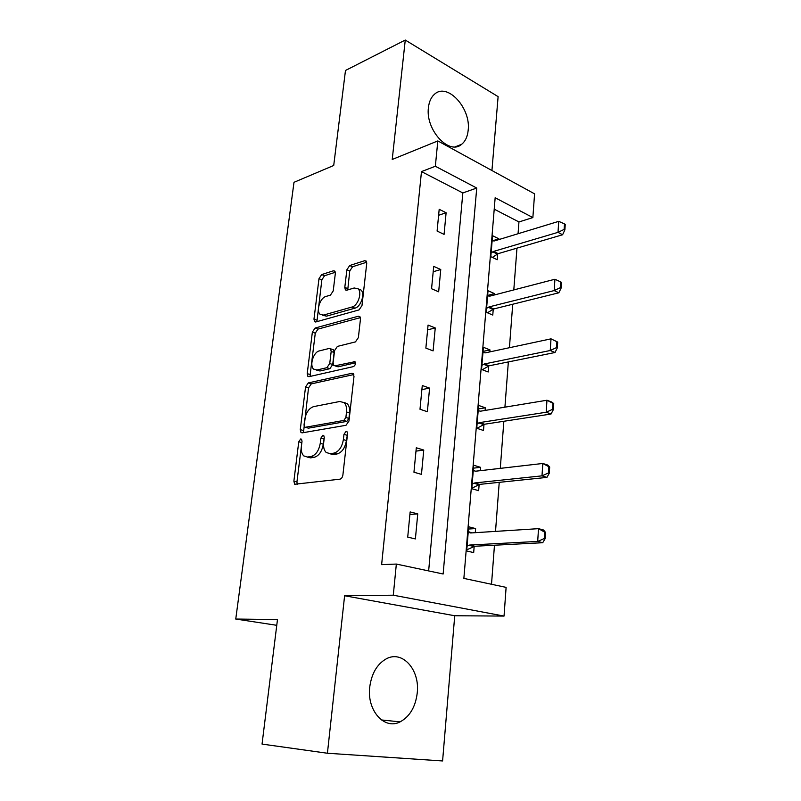 <?xml version="1.0" encoding="UTF-8"?>
<svg xmlns="http://www.w3.org/2000/svg" width="801" height="801" viewBox="0 0 801 801"><rect width="100%" height="100%" fill="white"/><g stroke="black" fill="none" stroke-linecap="round" stroke-linejoin="round"><path stroke-width="1.2" d="M300.705 438.948L298.763 441.782L293.877 481.141L294.668 484.255L339.894 479.188C341.476 478.768 342.478 477.356 342.898 474.953L347.544 433.762L346.983 431.649L346.062 431.369L343.969 434.342L343.379 439.609C342.027 447.148 338.863 451.654 333.897 453.126L330.152 453.676L326.187 452.485C324.085 450.382 323.244 447.148 323.674 442.763L324.285 437.586L323.754 435.494L322.883 435.243L320.871 438.147L320.26 443.303C318.908 450.683 315.854 455.078 311.088 456.5L307.504 457.031L303.819 455.929C301.757 453.887 300.956 450.683 301.406 446.317L302.027 441.241L301.516 439.178L300.705 438.948M301.957 441.832L296.931 481.922L297.261 484.415M347.554 433.601L346.433 440.51L343.379 439.609M324.265 437.726L323.304 444.175L320.26 443.303M428.425 107.624C425.321 129.992 449.301 155.744 461.676 144.27C465.381 141.236 467.544 136.55 468.174 130.233C471.088 108.335 447.499 82.263 434.643 94.117C431.178 97.081 429.106 101.577 428.425 107.624M369.722 687.178C366.758 710.527 384.46 730.232 400.1 721.871C409.842 716.535 415.559 706.842 417.261 692.765C419.954 669.646 402.342 649.871 386.202 658.883C377.051 664.119 371.554 673.551 369.722 687.178M335.329 273.471L334.768 271.078L333.386 270.798L321.692 274.573L318.988 278.698L313.972 319.118L314.563 321.652L315.844 321.942L359.068 309.897L361.982 305.592L366.728 263.439L366.147 261.026L364.635 260.705L349.687 265.531L346.873 269.787L344.8 287.409L345.391 289.882L346.813 290.192L354.192 287.98L358.107 288.841C362.392 292.495 357.947 305.752 351.999 307.013L323.574 315.063L320.08 314.272C315.924 310.828 320.14 297.832 325.837 296.5L330.453 295.108L333.226 290.923L335.329 273.471M435.344 166.258L437.827 140.926L534.577 193.842L532.865 217.582L495.158 197.737L463.869 578.402L506.112 587.373L504.039 616.079L393.291 595.193L396.345 564.064L443.143 573.997L476.735 188.045L435.344 166.258L421.486 171.594L381.626 564.645L396.345 564.064M327.419 753.24L442.593 760.95L454.728 615.749L344.61 595.754L327.419 753.24L262.047 744.089L277.476 619.533L235.754 619.043L293.997 182.308L333.717 165.487L345.481 70.468L405.266 40.05L392.23 159.469L437.827 140.926M344.61 595.754L393.291 595.193M308.315 382.908L305.551 386.993L300.265 429.616L300.986 432.53L302.147 432.86L346.002 425.291L348.976 421.026L353.992 376.47L353.281 373.666L351.889 373.296L308.315 382.908L311.279 383.879L308.515 387.954L303.479 432.63M307.214 373.626L312.36 332.135L315.093 328.03L358.347 316.225L359.809 316.575L360.45 319.168L358.377 337.601L355.444 341.897L337.401 346.402L334.558 350.608L333.126 362.723L333.797 365.446L335.128 365.787L354.953 361.692C355.854 363.714 355.334 365.356 353.381 366.618L309.086 376.66L307.864 376.35L307.214 373.626L310.167 374.618L315.274 333.186L312.36 332.135M491.934 170.523L498.112 96.641L405.266 40.05M235.754 619.043L276.766 625.311M428.645 570.923L462.828 192.951L421.486 171.594M415.389 538.923L417.752 513.862L410.142 511.929L407.719 537.121L415.389 538.923M421.466 474.362L423.759 450.052L416.3 447.779L413.947 472.22L421.466 474.362M427.374 411.714L429.596 388.105L422.277 385.521L419.994 409.251L427.374 411.714M433.101 350.888L435.253 327.959L428.074 325.076L425.862 348.115L433.101 350.888M438.658 291.804L440.76 269.526L433.711 266.363L431.559 288.74L438.658 291.804M444.074 234.383L446.107 212.726L439.188 209.311L437.096 231.058L444.074 234.383M491.514 584.269L494.467 545.221M495.519 531.383L499.233 482.342M500.285 468.365L503.849 421.276M504.92 407.168L508.345 361.922M509.426 347.714L512.72 304.24M513.801 289.922L516.965 248.14M518.057 233.732L518.948 221.947L494.217 209.171M475.283 532.665L475.614 528.57L468.665 526.798L466.683 550.958L473.681 552.6L474.182 546.342M480.27 470.678L480.54 467.323L473.711 465.241L471.789 488.71L478.658 490.673L479.158 484.485M485.116 410.442L485.326 407.789L478.618 405.426L476.745 428.235L483.504 430.487L483.994 424.38M489.822 351.889L489.982 349.917L483.393 347.274L481.571 369.441L488.199 371.984L488.69 365.947M494.397 294.958L494.507 293.617L488.029 290.713L486.267 312.28L492.775 315.083L493.256 309.126M498.853 239.579L498.913 238.838L492.545 235.694L490.823 256.68L497.231 259.724L497.701 253.837M518.948 221.947L532.865 217.582M454.728 615.749L504.039 616.079M462.828 192.951L476.735 188.045M475.614 528.57L468.475 529.04M417.752 513.862L409.892 514.512M423.759 450.052L415.969 451.133M480.54 467.323L473.471 468.154M429.596 388.105L421.877 389.596M485.326 407.789L478.327 408.961M435.253 327.959L427.624 329.822M489.982 349.917L483.053 351.399M440.76 269.526L433.191 271.749M494.507 293.617L487.649 295.399M446.107 212.726L438.618 215.289M498.913 238.838L492.235 240.871M307.244 457.071L310.548 457.872L307.504 457.031M323.304 444.175C321.952 451.544 318.898 455.929 314.142 457.341L310.548 457.872M329.732 453.726L333.206 454.537L330.152 453.676M346.433 440.51C345.091 448.039 341.927 452.525 336.961 453.987L333.206 454.537M353.832 374.548L311.279 383.879M304.03 425.021L304.53 427.053L305.351 427.283L343.819 420.445L345.892 417.471L346.513 411.974C346.903 407.779 346.112 404.685 344.12 402.673L339.854 401.471L313.632 406.618C308.976 408.22 305.992 412.595 304.68 419.724L304.03 425.021M307.534 427.934L305.351 427.283L307.534 427.934M343.729 402.342L347.143 403.644C349.136 405.646 349.937 408.74 349.546 412.926L348.926 418.412L346.853 421.386L308.355 428.175M360.37 317.617L317.997 329.091L315.274 333.186M334.898 365.827L338.092 366.818L355.444 362.823M319.319 350.908C313.471 351.969 309.236 365.556 313.652 369.131L316.996 369.982L326.908 367.689L329.742 363.514L331.183 351.439L330.533 348.775L329.211 348.445L319.319 350.908M316.455 370.072L319.959 370.983L316.996 369.982M332.425 349.446L333.476 349.827L334.127 352.49L332.705 364.535L329.872 368.7L319.959 370.983M310.167 374.618L310.277 376.39M322.593 315.224L326.478 316.165L323.574 315.063M358.217 288.961L361.011 290.032C365.306 293.677 360.871 306.903 354.923 308.165L326.478 316.165M366.708 262.207L352.57 266.743L349.747 270.988L347.734 289.922M335.319 272.28L324.545 275.734L321.842 279.849L316.916 321.642M466.773 549.826L474.713 546.252L542.718 542.718L537.681 541.426L538.522 528.66L470.668 532.965L468.215 532.214M471.749 532.895L468.275 531.544M544.66 532.144L538.522 528.66L543.539 530.002L545.501 532.365L544.66 532.144L544.249 538.532L545.091 538.753L545.501 532.365M467.083 546.092L469.676 545.04L537.681 541.426L544.249 538.532M545.091 538.753L542.718 542.718M471.829 488.25L479.679 484.375L546.933 477.396L541.997 475.854L542.808 463.469L475.694 471.198L473.271 470.608M475.524 471.208L473.281 470.477M548.865 466.743L542.808 463.469L547.734 465.061L549.686 467.013L548.865 466.743L548.475 472.95L549.296 473.211L549.686 467.013M472.169 484.084L474.743 482.943L541.997 475.854L548.475 472.95M549.296 473.211L546.933 477.396M476.925 428.285L484.505 424.24L551.028 414.027L546.182 412.245L546.963 400.23L480.58 411.183L478.187 410.743M552.95 403.314L546.963 400.23L551.799 402.052L553.751 403.614L552.95 403.314L552.56 409.321L553.371 409.621L553.751 403.614M477.106 423.839L479.659 422.598L546.182 412.245L552.56 409.321M553.371 409.621L551.028 414.027M482.312 369.722L489.201 365.787L555.003 352.51L550.237 350.508L551.008 338.843L485.336 352.851L482.963 352.54M556.905 341.747L551.008 338.843L557.696 342.087L556.905 341.747L556.535 347.584L557.326 347.924L557.696 342.087M481.912 365.276L484.435 363.944L550.237 350.508L556.535 347.584M557.326 347.924L555.003 352.51M487.439 312.79L493.766 308.946L558.858 292.786L554.182 290.573L554.923 279.239L489.962 296.11L487.609 295.929M561.161 288.01L561.531 282.342L560.75 281.962L560.38 287.639L561.161 288.01L558.858 292.786M486.587 308.325L489.081 306.903L554.182 290.573L560.38 287.639M554.923 279.239L560.75 281.962M492.345 257.401L498.202 253.637L562.602 234.763L558.007 232.35L558.738 221.346L494.457 240.921L492.124 240.861M564.895 229.817L565.246 224.31L564.485 223.9L564.124 229.406L564.895 229.817L562.602 234.763M491.133 252.916L493.596 251.414L558.007 232.35L564.124 229.406M558.738 221.346L564.485 223.9M301.777 442.643L298.763 441.782M347.023 435.253L343.969 434.342M323.904 439.028L320.871 438.147M314.142 457.341L311.088 456.5M336.961 453.987L333.897 453.126M296.931 481.922L293.877 481.141M353.431 373.817L351.889 373.296M303.279 430.497L300.265 429.616M308.515 387.954L305.551 386.993M346.853 421.386L343.819 420.445M348.926 418.412L345.892 417.471M349.546 412.926L346.513 411.974M317.997 329.091L315.093 328.03M360.06 316.886L358.347 316.225M338.092 366.818L335.128 365.787M355.073 361.822L353.972 361.431M329.872 368.7L326.908 367.689M332.705 364.535L329.742 363.514M334.127 352.49L331.183 351.439M354.923 308.165L351.999 307.013M347.694 288.58L344.8 287.409M349.747 270.988L346.873 269.787M352.57 266.743L349.687 265.531M366.488 261.496L364.635 260.705M316.876 320.2L313.972 319.118M321.842 279.849L318.988 278.698M324.545 275.734L321.692 274.573M335.068 271.489L333.386 270.798M474.713 546.252L469.676 545.04M473.812 546.482L468.775 545.281M479.679 484.375L474.743 482.943M478.788 484.645L473.852 483.213M484.505 424.24L479.659 422.598M483.624 424.56L478.768 422.908M489.201 365.787L484.435 363.944M488.33 366.137L483.564 364.285M493.766 308.946L489.081 306.903M492.895 309.316L488.22 307.284M498.202 253.637L493.596 251.414M497.351 254.047L492.745 251.824M461.676 144.27L455.268 146.803M400.1 721.871L381.416 719.949M295.929 484.575L294.668 484.255M302.137 432.87L300.986 432.53M347.143 403.644L344.12 402.673M333.476 349.827L330.533 348.775M308.906 376.69L307.864 376.35M361.011 290.032L358.107 288.841M346.342 290.272L345.391 289.882M315.504 321.992L314.563 321.652"/></g></svg>
